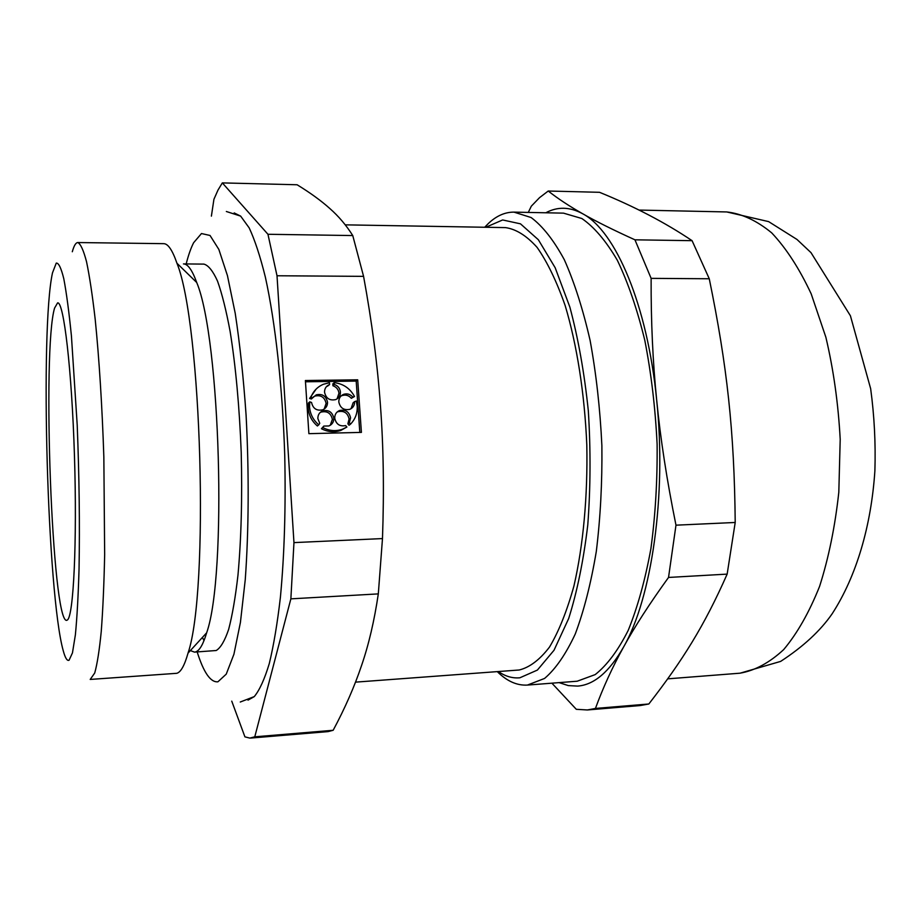 <?xml version="1.0" encoding="UTF-8"?>
<svg xmlns="http://www.w3.org/2000/svg" width="921" height="921" viewBox="0 0 921 921"><rect width="100%" height="100%" fill="white"/><g stroke="black" fill="none" stroke-linecap="round" stroke-linejoin="round"><path stroke-width="1.38" d="M357.693 379.809L305.392 380.523L308.88 433.664L361.412 432.386L357.693 379.809L356.185 381.087L305.484 381.789M277.014 275.759L363.576 276.358C371.946 322.062 377.564 365.153 380.442 405.631C383.481 446.029 384.172 490.34 382.48 538.578L293.96 542.607L277.014 275.759L267.953 234.279L222.341 182.899L297.115 184.764C310.273 192.823 321.199 200.766 329.914 208.595C338.698 216.331 346.319 225.323 352.755 235.557L267.953 234.279M231.747 701.146L244.917 736.858L249.844 738.101L254.783 736.812L290.863 598.857L378.312 593.895C374.317 620.823 368.722 644.712 361.539 665.561C354.47 686.594 345.007 708.168 333.16 730.284L254.783 736.812M735.211 522.472C734.313 431.155 727.153 365.833 709.262 278.764L651.124 278.361C650.951 321.441 652.816 362.126 656.708 400.393C660.438 438.615 666.862 480.198 675.979 525.177L735.211 522.472L727.153 574.117L668.531 577.444C649.547 603.716 634.581 626.902 623.598 646.991C609.368 671.858 594.045 684.89 577.628 686.099L568.303 685.592L559.105 682.622M545.785 212.786C557.585 206.454 569.88 206.776 582.659 213.741C595.68 221.213 613.11 229.905 634.949 239.817L651.124 278.361M528.297 212.429L531.313 206.177L539.556 197.635L548.225 191.027C557.884 198.625 569.362 206.189 582.659 213.741C615.401 230.837 647.451 304.667 656.708 400.393C666.712 495.602 651.642 598.316 623.598 646.991C612.373 667.276 602.99 687.757 595.438 708.433L648.833 703.989L640.199 705.555L587.368 709.964L576.304 709.308L551.898 683.175M345.271 224.851L505.525 227.614C516.082 229.122 526.605 235.707 537.093 247.381C547.339 262.025 556.698 281.423 565.172 305.599C576.937 344.811 584.605 393.497 586.804 444.866C587.817 496.304 583.223 545.669 573.921 586.032C566.968 611.049 558.84 631.38 549.515 647.06C539.764 659.781 529.667 667.426 519.214 669.993L355.518 682.139M485.77 227.268L502.659 219.958L520.48 223.838L538.348 239.736L555.19 267.769L569.857 307.084C578.227 338.341 584.375 372.936 588.323 410.87C590.752 449.644 590.568 487.681 587.771 524.982C583.511 560.613 577.145 591.789 568.671 618.532L554.016 650.261L537.392 670.074L519.87 677.787C512.548 678.478 505.376 676.394 498.376 671.559M595.438 708.433L587.368 709.964M675.979 525.177L668.531 577.444M352.755 235.557L363.576 276.358M382.48 538.578L378.312 593.895M333.16 730.284L328.06 731.608L250.639 738.078M293.96 542.607L290.863 598.857M211.393 216.136L213.925 199.281L218.001 190.06L222.341 182.899M234.187 212.924L240.657 216.124L249.154 227.844C254.818 239.897 260.229 256.36 265.386 277.244C275.333 322.373 282.551 387.165 284.739 455.296C285.855 507.287 284.416 554.569 280.421 597.119C277.394 623.252 273.687 645.379 269.3 663.511C264.615 679.065 259.618 690.082 254.288 696.587L248.002 700.144M195.689 651.872C199.592 650.594 203.253 644.24 206.649 632.808C227.13 575.51 220.407 338.548 196.714 282.505C192.224 270.106 187.815 263.913 183.463 263.913L203.921 264.108C208.411 265.329 212.947 270.993 217.529 281.112C222.053 293.811 226.255 310.63 230.146 331.572C235.741 366.477 239.425 406.656 241.21 452.13C242.35 497.731 241.267 538.762 237.963 575.222C235.431 597.28 232.334 615.332 228.65 629.388C224.747 640.878 220.591 647.923 216.205 650.514L194.469 652.114L190.359 650.583M203.99 640.648L202.424 637.413M77.813 242.545L163.696 243.662C168.025 243.662 172.446 250.19 176.959 263.256C201.687 323.651 209.286 591.432 188.022 653.139C184.522 665.549 180.769 672.272 176.751 673.309L90.212 679.433L94.725 672.998C97.212 664.122 99.399 650.214 101.264 631.299C102.899 609.633 104.027 584.064 104.66 554.603L103.843 456.92C102.162 406.057 99.111 357.889 95.174 319.138C92.422 295.273 89.544 276.139 86.539 261.748C83.535 250.305 80.622 243.904 77.813 242.545C75.81 242.614 73.979 245.677 72.299 251.755M69.087 660.207C67.164 661.209 65.195 657.997 63.204 650.583C47.397 594.264 39.902 330.006 52.485 272.881L56.25 263.107C58.633 262.796 61.143 267.988 63.779 278.672C66.439 292.625 68.983 311.701 71.424 335.912L77.214 425.145C79.229 476.641 79.839 524.567 79.045 568.925C78.262 595.703 77.042 617.692 75.372 634.88L72.46 652.885L69.087 660.207M54.581 308.075L57.62 302.871C63.71 301.294 71.78 369.114 74.451 455.607C77.191 542.066 73.507 616.103 67.429 619.971L66.623 620.363C52.06 621.997 41.986 349.784 54.581 308.075M484.688 227.257L488.544 223.319C496.534 215.813 505.019 212.083 513.987 212.129L563.514 213.142L581.853 218.519C594.206 227.026 606.03 240.945 617.335 260.263C628.041 282.574 637.194 309.226 644.781 340.206C651.205 373.109 655.315 407.75 657.11 444.129C657.456 480.566 655.384 515.426 650.894 548.72C645.137 580.184 637.562 607.423 628.18 630.448C618.026 650.525 607.031 665.238 595.196 674.598L577.191 681.218L527.411 685.074C516.957 685.673 506.918 681.195 497.294 671.639M513.987 212.129L531.106 217.529C542.653 226.117 553.717 240.174 564.308 259.699C574.359 282.252 582.97 309.203 590.131 340.54C596.209 373.834 600.135 408.878 601.885 445.695C602.288 482.546 600.423 517.809 596.301 551.472C590.983 583.269 583.972 610.784 575.257 634.016C565.816 654.255 555.582 669.072 544.553 678.455L527.411 685.074M634.949 239.817L692.085 240.68L709.262 278.764M329.591 384.552L327.749 385.98L329.591 384.552L329.465 382.71L323.409 384.264C317.457 386.832 313.301 391.149 310.93 397.227L312.726 397.78L316.248 394.856C322.315 393.532 326.08 395.972 327.519 402.178C327.565 405.816 325.976 408.371 322.718 409.833C316.686 411.065 312.956 408.613 311.551 402.465L309.755 401.844L309.537 406.978C310.147 414.128 313.232 420.08 318.77 424.846L319.748 423.315L317.86 418.548C317.814 414.887 319.426 412.32 322.684 410.858L319.852 412.781M323.824 426.066L322.845 427.597C329.258 430.924 335.762 431.489 342.347 429.267L340.897 430.383C334.323 432.594 327.841 432.041 321.441 428.726L323.824 426.066L328.878 425.963C332.216 424.512 333.863 421.933 333.816 418.215C332.412 412.078 328.705 409.626 322.684 410.858M342.347 429.267L346.895 427.045L345.64 425.594C339.734 426.699 336.096 424.236 334.737 418.192C334.68 414.519 336.292 411.952 339.561 410.501L336.798 412.332M349.358 422.658L350.533 424.132L349.047 425.26L347.873 423.787L349.358 422.658L350.579 417.858C349.186 411.768 345.513 409.315 339.561 410.501M350.533 424.132C355.333 419.17 357.555 413.149 357.187 406.069L356.289 401.003L354.608 401.683C354.666 405.344 353.065 407.888 349.807 409.327C343.867 410.501 340.206 408.049 338.813 401.97C338.755 398.367 340.321 395.834 343.51 394.372L340.747 396.272M352.824 397.089L354.516 396.49L351.338 398.309L352.824 397.089C350.21 394.13 347.113 393.221 343.51 394.372M354.516 396.49C350.026 388.363 343.268 383.746 334.219 382.641L334.346 384.483C337.926 385.749 339.941 388.259 340.413 392.001C340.471 395.604 338.905 398.137 335.693 399.599C329.683 400.854 325.965 398.402 324.549 392.254C324.491 388.697 326.034 386.187 329.165 384.713M324.146 409.097L326.115 403.386C324.676 397.204 320.934 394.775 314.878 396.099L313.37 396.916M316.099 389.146L309.583 398.459L311.379 399L312.726 397.78M327.749 385.98L326.333 386.751M337.04 398.908L338.963 393.244C338.502 389.514 336.487 387.016 332.93 385.749L334.346 384.483M334.219 382.641L332.803 383.919L332.93 385.749M351.338 398.309C348.737 395.362 345.64 394.453 342.048 395.604M351.028 408.74L353.1 402.811L354.597 401.602M347.873 423.787L349.094 419.009C347.712 412.942 344.051 410.501 338.111 411.687M340.897 430.383L346.895 427.045M330.225 425.306L332.377 419.366C330.984 413.253 327.289 410.812 321.291 412.032M309.755 401.844L308.408 403.064L308.19 408.176C308.8 415.302 311.862 421.231 317.388 425.974L318.77 424.846M359.812 432.433L356.185 381.087M692.085 240.68C665.342 222.663 634.477 206.534 599.513 192.305L548.225 191.027M648.833 703.989C682.634 660.426 704.22 626.015 727.153 574.117M321.441 428.726L322.845 427.597M309.583 398.459L310.93 397.227M186.169 263.936C188.425 255.094 190.912 248.014 193.629 242.718L201.48 233.543L210.034 235.465L218.853 249.43L227.452 275.644L235.235 313.382C239.851 343.74 243.466 377.645 246.08 415.083C249.142 472.427 248.808 530.761 245.251 579.7L240.427 622.377L233.922 654.255L226.244 674.137L217.932 681.793C210.598 682.565 203.679 672.618 197.175 651.93M740.081 673.182L780.64 661.405C803.17 646.726 820.335 630.862 832.124 613.835C856.576 576.132 871.254 525.58 874.892 470.792C875.744 443.197 874.328 415.832 870.656 388.685L850.417 315.776L810.998 252.642L796.976 239.448L768.632 221.616L726.738 211.945C741.842 213.649 756.832 220.626 771.706 232.875C786.2 248.233 799.359 268.552 811.182 293.845L825.872 337.247C833.505 369.586 838.283 403.617 840.205 439.363L838.812 492.228C835.071 526.582 828.658 557.965 819.586 586.378C809.237 612.327 797.264 633.406 783.679 649.604C769.519 662.729 754.955 670.592 739.977 673.193L739.678 673.216M726.738 211.945L638.944 210.069M254.288 696.587L240.266 702.021M316.248 394.856L314.878 396.099M196.714 282.505L176.959 263.256M206.649 632.808L188.022 653.139M739.828 673.205L667.737 678.846M240.657 216.124L226.347 211.496"/></g></svg>
